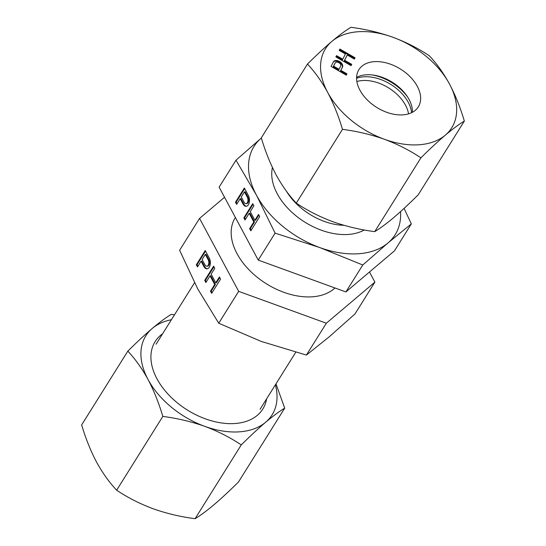 <?xml version="1.0" encoding="UTF-8"?>
<svg xmlns="http://www.w3.org/2000/svg" width="546" height="546" viewBox="0 0 546 546"><rect width="100%" height="100%" fill="white"/><g stroke="black" fill="none" stroke-linecap="round" stroke-linejoin="round"><path stroke-width="0.82" d="M224.549 197.263L199.563 218.414L238.677 291.359L326.344 323.212L374.897 282.111L369.478 271.997M235.237 217.724L235.387 217.479A61.336 39.476 32 0 0 249.031 269.833A61.336 39.476 32 0 0 312.189 296.812A61.336 39.476 32 0 0 334.957 287.967M199.563 218.414L179.62 250.28L197.775 288.991L218.734 323.232L261.165 341.393L306.402 355.077L329.279 336.766L354.955 313.977L374.897 282.111M326.344 323.212L306.402 355.077M238.677 291.359L218.734 323.232M201.051 261.227L203.904 266.544A6.572 3.761 -93.9 0 0 207.016 268.837A6.572 3.761 -93.9 0 0 210.142 264.912A6.572 3.761 -93.9 0 0 209.234 258.019L205.228 250.539L196.335 264.749L197.488 266.912L201.051 261.227L201.767 261.179L204.62 266.496A6.572 3.761 -93.9 0 0 207.371 268.782M211.664 293.345L220.557 279.129L219.396 276.972L215.752 282.794L211.118 274.153L214.762 268.325L213.602 266.161L204.709 280.378L205.869 282.535L210.053 275.86L214.687 284.5L210.503 291.182L211.664 293.345M205.316 254.402L202.116 259.521L204.968 264.837A3.945 2.259 -93.9 0 0 206.838 266.216A3.945 2.259 -93.9 0 0 208.709 263.861A3.945 2.259 -93.9 0 0 208.169 259.725L208.886 259.678L206.033 254.354L205.316 254.402L208.169 259.725M205.542 251.126L197.051 264.701L197.891 266.271M206.838 266.216L207.555 266.168A3.945 2.259 -93.9 0 0 209.425 263.814A3.945 2.259 -93.9 0 0 208.886 259.678M196.335 264.749L197.051 264.701M213.923 266.755L205.426 280.33L206.272 281.9M210.053 275.86L210.77 275.812L215.404 284.452L211.22 291.134L212.066 292.704M219.717 277.559L216.469 282.746L215.752 282.794M204.709 280.378L205.426 280.33M214.687 284.5L215.404 284.452M210.503 291.182L211.22 291.134M358.306 31.729A74.474 47.939 -148 0 1 392.833 37.23A74.474 47.939 -148 0 1 449.556 84.118A74.474 47.939 -148 0 1 445.331 135.135A74.474 47.939 -148 0 1 418.918 144.779A74.474 47.939 -148 0 1 384.391 139.271A74.474 47.939 -148 0 1 327.668 92.39A74.474 47.939 -148 0 1 331.893 41.373A74.474 47.939 -148 0 1 358.306 31.729M374.351 61.65A35.046 22.557 32 0 0 358.899 69.663A35.046 22.557 32 0 0 366.871 99.522A35.046 22.557 32 0 0 402.873 114.851A35.046 22.557 32 0 0 418.325 106.845A35.046 22.557 32 0 0 410.353 76.986A35.046 22.557 32 0 0 374.351 61.65M342.492 67.117L340.861 70.345L346.935 73.833L346.273 75.143L331.094 66.428L333.388 61.882A5.255 3.385 32 0 1 333.483 61.712A5.255 3.385 32 0 1 339.605 61.548A5.255 3.385 32 0 1 342.492 67.117L342.137 67.684A5.255 3.385 32 0 0 339.455 62.251A5.255 3.385 32 0 0 333.319 62.026M354.381 59.098L347.242 54.996L344.594 60.244L351.726 64.346L351.064 65.657L335.886 56.941L336.548 55.631L342.772 59.2L345.42 53.952L339.196 50.382L339.858 49.065L355.043 57.78L354.381 59.098M464.353 121.069L418.175 194.861C409.357 203.617 401.214 211.186 393.748 217.561C386.425 223.703 380.084 228.399 374.727 231.634C360.21 229.743 346.232 226.433 332.807 221.696C319.526 216.735 307.357 210.544 296.287 203.132C288.854 195.25 282.118 185.811 276.092 174.816C270.202 163.588 265.274 151.276 261.295 137.865L307.473 64.073C314.905 71.956 321.642 81.395 327.668 92.39C333.558 103.617 338.486 115.936 342.472 129.341C356.988 131.224 370.966 134.541 384.391 139.271C397.672 144.24 409.841 150.43 420.911 157.835C429.722 149.078 437.865 141.51 445.331 135.135C452.654 128.993 458.995 124.304 464.353 121.069C460.374 107.658 455.439 95.338 449.556 84.118C443.523 73.123 436.793 63.677 429.354 55.794C418.291 48.389 406.115 42.199 392.833 37.23C379.409 32.494 365.438 29.184 350.914 27.3C345.557 30.535 339.216 35.224 331.893 41.373C324.426 47.748 316.284 55.31 307.473 64.073M356.599 77.361A35.046 22.557 -148 0 1 366.127 74.795A35.046 22.557 -148 0 1 374.379 75.252A35.046 22.557 -148 0 1 406.524 95.373A35.046 22.557 -148 0 1 412.401 112.285M420.911 157.835L374.727 231.634M342.472 129.341L296.287 203.132M340.67 66.066A3.153 2.027 32 0 0 338.936 62.729A3.153 2.027 32 0 0 335.264 62.824A3.153 2.027 32 0 0 335.21 62.933L333.579 66.162L339.046 69.301L340.67 66.066M346.219 75.109L346.58 74.399L340.506 70.912L342.137 67.684M334.978 63.295A3.153 2.027 32 0 0 334.91 63.397A3.153 2.027 32 0 0 334.855 63.5L333.224 66.728L338.684 69.868L339.046 69.301M333.579 66.162L333.224 66.728M340.861 70.345L340.506 70.912M346.935 73.833L346.58 74.399M351.01 65.622L351.371 64.913L344.239 60.818L347.242 54.996M354.327 59.064L354.682 58.354L339.557 49.666M342.772 59.2L342.417 59.767L336.24 56.224M355.043 57.78L354.682 58.354M351.726 64.346L351.371 64.913M344.594 60.244L344.239 60.818M356.866 81.518A35.046 22.557 -148 0 1 362.537 80.528A35.046 22.557 -148 0 1 408.551 113.861M356.586 78.283A36.22 23.314 -148 0 1 363.841 76.795A36.22 23.314 -148 0 1 411.582 112.701M372.345 74.966A39.428 25.375 -148 0 1 407.678 97.079M174.467 314.83L171.273 314.366C165.916 317.601 159.575 322.297 152.252 328.439C144.786 334.814 136.643 342.383 127.825 351.139C135.265 359.022 141.994 368.461 148.027 379.456A74.474 47.939 32 0 0 204.743 426.344A74.474 47.939 32 0 0 239.278 431.845A74.474 47.939 32 0 0 265.69 422.201A74.474 47.939 32 0 0 275.389 384.807M171.403 319.731A74.474 47.939 32 0 0 152.252 328.439A74.474 47.939 32 0 0 148.027 379.456C153.911 390.683 158.845 403.003 162.824 416.407C177.348 418.297 191.318 421.608 204.743 426.344C218.025 431.306 230.2 437.496 241.264 444.908C250.082 436.145 258.217 428.576 265.69 422.201C273.014 416.059 279.347 411.37 284.705 408.135L275.976 383.858M162.619 333.763A63.527 40.889 32 0 0 161.596 386.234A63.527 40.889 32 0 0 219.861 422.7A63.527 40.889 32 0 0 234.821 423.532A63.527 40.889 32 0 0 266.605 398.833M284.705 408.135L238.527 481.927C229.716 490.69 221.574 498.252 214.107 504.627C206.784 510.776 200.443 515.465 195.086 518.7C180.562 516.816 166.591 513.506 153.167 508.77C139.885 503.801 127.709 497.611 116.646 490.206C109.207 482.316 102.477 472.877 96.444 461.882C90.561 450.662 85.626 438.342 81.647 424.931L127.825 351.139M195.086 518.7L241.264 444.908M116.646 490.206L162.824 416.407M256.47 195.202L235.988 160.196L261.193 138.179A83.238 53.576 32 0 0 256.47 195.202A83.238 53.576 32 0 0 319.86 247.597L275.102 233.149L256.47 195.202M235.988 160.196L219.123 187.148L258.238 260.094L345.911 291.946L394.465 250.846L411.329 223.894L387.974 242.97A83.238 53.576 32 0 0 400.559 211.602M319.86 247.597A83.238 53.576 32 0 0 358.456 253.747A83.238 53.576 32 0 0 387.974 242.97L362.776 264.994L319.86 247.597M404.081 208.388L411.329 223.894M275.102 233.149L258.238 260.094M244.355 188.008L235.463 202.218L236.623 204.381L240.179 198.696L243.031 204.013A6.572 3.761 -93.9 0 0 246.144 206.306A6.572 3.761 -93.9 0 0 249.269 202.382A6.572 3.761 -93.9 0 0 248.369 195.488L244.355 188.008M258.531 214.441L254.886 220.27L250.245 211.623L253.897 205.794L252.737 203.638L243.844 217.847L245.004 220.004L249.181 213.329L253.815 221.969L249.638 228.651L250.798 230.815L259.691 216.605L258.531 214.441M362.776 264.994L345.911 291.946M244.451 191.871L241.243 196.99L244.096 202.307A3.945 2.259 -93.9 0 0 245.966 203.685A3.945 2.259 -93.9 0 0 247.843 201.331A3.945 2.259 -93.9 0 0 247.304 197.195L248.02 197.147L245.168 191.823L244.451 191.871L247.304 197.195M244.676 188.595L236.179 202.17L237.025 203.74M240.179 198.696L240.895 198.648L243.748 203.965A6.572 3.761 -93.9 0 0 246.499 206.251M245.966 203.685L246.683 203.638A3.945 2.259 -93.9 0 0 248.56 201.283A3.945 2.259 -93.9 0 0 248.02 197.147M235.463 202.218L236.179 202.17M253.051 204.224L244.56 217.799L245.4 219.369M249.181 213.329L249.897 213.281L254.532 221.922L250.355 228.603L251.194 230.173M258.845 215.028L255.603 220.215L254.886 220.27M243.844 217.847L244.56 217.799M253.815 221.969L254.532 221.922M249.638 228.651L250.355 228.603M203.904 266.544L204.62 266.496M335.21 62.933L334.855 63.5M272.434 167.52A57.828 37.224 32 0 0 293.188 213.438A57.828 37.224 32 0 0 348.116 234.466A57.828 37.224 32 0 0 364.291 229.975M243.031 204.013L243.748 203.965M286.589 191.421A51.256 32.992 32 0 0 343.946 225.307M334.91 63.397L335.264 62.824M295.741 352.279L260.073 409.282M194.526 282.787L156.088 344.205"/></g></svg>
